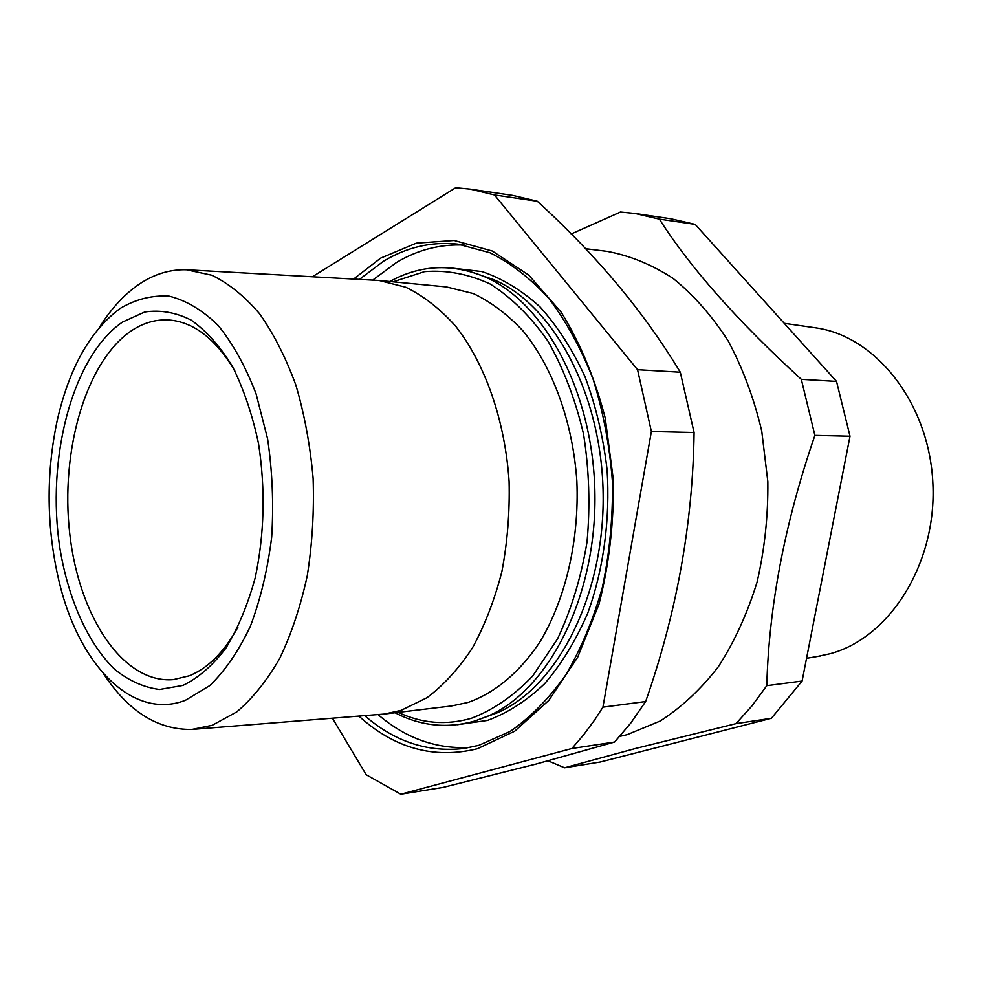 <?xml version="1.0" encoding="UTF-8"?>
<svg xmlns="http://www.w3.org/2000/svg" width="982" height="982" viewBox="0 0 982 982"><rect width="100%" height="100%" fill="white"/><g stroke="black" fill="none" stroke-linecap="round" stroke-linejoin="round"><path stroke-width="1.47" d="M464.425 245.095C440.427 243.929 417.755 249.747 396.409 262.55L372.767 280.079M619.777 736.402L627.167 734.659L660.149 721.046C681.398 707.445 700.804 689.339 718.358 666.704C734.438 641.737 747.327 613.603 757.024 582.289C764.585 549.699 768.194 516.164 767.838 481.671L761.737 431.073C754.004 398.373 742.834 368.373 728.251 341.061C712.011 315.873 693.611 294.981 673.051 278.385C651.692 264.526 629.671 255.516 606.986 251.355L585.456 248.691M470.206 189.133L512.972 195.443L537.314 201.236C596.405 255.197 644.069 312.178 680.293 372.215L694.078 432.51C692.85 523.283 676.696 612.952 645.64 701.541L630.775 723.047L614.622 742.036L536.282 764.008L443.177 787.392L400.816 794.229L571.905 748.505L583.566 734.929L594.601 720.015L602.936 707.138L651.373 431.491L637.551 369.698L494.511 194.964L470.206 189.133L455.623 187.771L312.436 276.74M548.128 760.854L564.564 767.789L636.078 748.345L735.984 723.636L752.028 705.812L766.782 685.669C768.98 605.55 785.011 522.117 814.888 435.382L801.312 379.334C737.457 321.016 690.162 267.62 659.401 219.133L635.072 213.487L620.44 212.051L571.18 233.986M122.529 322.059L144.673 312.031C160.201 309.674 175.717 312.374 191.208 320.132C206.33 330.86 220.091 346.315 232.489 366.507C243.72 389.118 252.399 414.797 258.524 443.545C265.545 489.208 264.453 533.913 255.246 577.649C247.783 604.802 237.963 628.345 225.786 648.28C212.591 665.587 198.303 677.973 182.91 685.424L159.575 689.474C144.01 687.486 129.219 680.919 115.201 669.773C88.233 644.118 68.507 599.842 60.012 548.938C45.896 458.962 72.14 356.564 122.529 322.059M234.796 370.84C215.684 338.925 193.761 321.973 169.027 320.009C155.929 319.224 143.409 322.808 131.478 330.725C85.79 361.511 60.258 450.971 69.734 533.57C78.83 616.217 122.971 683.877 173.397 679.618L189.121 675.837C207.73 668.46 223.994 652.244 237.914 627.203M817.466 656.467L830.109 653.73C889.397 637.993 936.668 564.134 932.9 484.028C929.598 403.897 876.349 336.58 816.349 327.939L813.464 327.522M120.246 308.373C90.246 330.664 69.256 367.931 57.287 420.173C45.786 474.331 46.436 528.341 59.251 582.203C78.855 664.384 132.251 720.788 185.377 700.313L209.755 685.608C225.209 670.669 238.749 650.87 250.398 626.221C260.561 599.216 267.669 569.486 271.695 537.031C273.745 503.864 272.382 471.09 267.583 438.733L256.069 393.794C245.61 366.556 232.98 343.786 218.188 325.472C202.574 310.214 186.249 300.443 169.223 296.171C152.235 295.091 135.909 299.154 120.246 308.373M99.243 327.706C110.487 309.539 123.376 295.324 137.897 285.087C153.18 274.432 169.346 269.326 186.396 269.768L211.768 275.23C228.585 283.344 244.518 296.159 259.53 313.688C273.708 333.782 285.823 357.62 295.901 385.202C304.506 414.478 310.251 445.546 313.123 478.381C314.215 511.548 312.264 543.979 307.28 575.685C300.615 606.238 291.445 633.783 279.772 658.321C266.932 680.6 252.595 698.447 236.785 711.876L212.137 725.317L191.969 729.43C157.771 729.982 128.261 711.373 103.441 673.615M194.718 729.209L384.379 714.037L451.499 705.96L468.242 702.376C494.953 692.899 519.859 672.228 540.026 641.762C565.62 599.032 579.355 540.395 576.864 481.106C572.788 422.002 552.841 367.44 523.148 331.081C507.62 314.473 491.012 301.965 473.312 293.569L446.417 286.928L379.113 280.484L189.145 269.915M384.379 714.037L401.012 710.391L426.998 697.699C443.68 685.154 458.815 668.558 472.416 647.936C484.813 625.239 494.633 599.781 501.888 571.549C507.424 542.248 509.83 512.199 509.093 481.413C504.993 420.1 485.047 363.524 455.452 325.95C439.985 308.778 423.451 295.889 405.848 287.26L379.113 280.484M635.072 213.487L670.878 218.777L695.17 224.375L836.529 381.409L850.007 436.217L802.098 681.042L771.41 718.272L600.297 762.02L564.564 767.789M332.456 718.235L366.163 774.724L400.816 794.229M771.41 718.272L735.984 723.636M614.622 742.036L571.905 748.505M695.17 224.375L659.401 219.133M537.314 201.236L494.511 194.964M836.529 381.409L801.312 379.334M680.293 372.215L637.551 369.698M850.007 436.217L814.888 435.382M694.078 432.51L651.373 431.491M802.098 681.042L766.782 685.669M645.64 701.541L602.936 707.138M378.045 714.601C405.996 738.525 436.83 749.438 470.525 747.339M395.071 712.748C420.505 726.029 446.994 728.804 474.552 721.083L497.751 712.601C557.494 686.59 604.507 595.362 603.144 494.572C602.064 393.77 552.854 303.72 492.498 279.17L483.132 276.102C544.053 300.897 593.815 392.284 594.92 494.67C596.307 597.056 548.766 689.634 488.471 715.89L474.723 721.034M398.262 712.367C421.83 723.501 446.209 725.465 471.372 718.284C493.271 709.974 513.733 695.845 532.772 675.886L557.543 638.877C571.315 609.675 581.135 577.379 587.027 542.015C590.342 505.755 589.175 469.777 583.541 434.081C575.391 399.588 563.558 368.643 548.017 341.233C530.783 316.646 511.548 297.583 490.3 284.068C468.5 274.015 446.589 269.866 424.58 271.633L393.033 281.822M353.643 279.023L380.685 258.119L416.307 243.168L454.15 240.492L492.363 251.048L528.807 275.169L561.213 312.264C580.166 342.951 594.822 378.168 605.194 417.902L613.419 480.259C613.91 523.124 609.122 564.355 599.057 603.955L577.686 657.216L548.852 700.35L514.666 731.222L477.387 748.75C433.995 759.307 394.518 748.431 358.946 716.124M364.752 715.657C394.739 741.754 427.87 752.691 464.142 748.444L478.958 745.289L510.198 731.406C530.378 717.437 548.828 698.705 565.571 675.211C580.902 649.237 593.189 619.888 602.42 587.162C609.577 553.099 612.915 518.03 612.449 481.966C609.712 446.123 603.304 411.974 593.214 379.518C581.234 348.782 566.553 321.912 549.196 298.909C530.697 278.569 510.947 263.188 489.92 252.755L458.017 244.15C431.736 241.388 406.929 247.071 383.594 261.2L359.461 279.342M464.142 748.444L478.676 745.387M451.511 268.037L482.002 271.597C502.342 278.52 521.688 290.291 540.051 306.924C557.445 326.22 572.42 349.469 584.99 376.683C595.816 405.701 603.181 436.695 607.085 469.666C610.276 519.638 603.5 569.499 587.837 612.915C575.931 640.411 561.52 664.016 544.605 683.717C526.647 700.792 507.584 713.03 487.428 720.432L457.06 724.728M469.666 271.4L483.132 276.102C450.677 263.299 419.584 265.103 389.829 281.515M820.326 655.988L806.541 658.308M816.349 327.939L784.225 323.311"/></g></svg>

